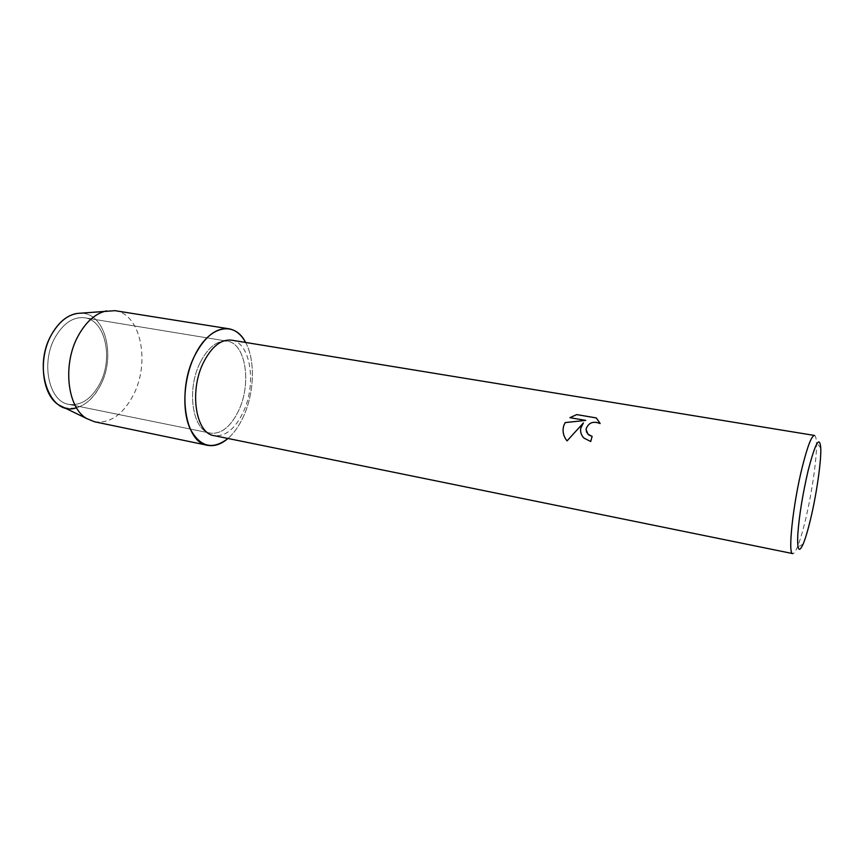 <?xml version="1.0" encoding="UTF-8"?>
<svg xmlns="http://www.w3.org/2000/svg" width="864" height="864" viewBox="0 0 864 864"><rect width="100%" height="100%" fill="white"/><g stroke="black" fill="none" stroke-linecap="round" stroke-linejoin="round"><path stroke-width="0.65" stroke-dasharray="4.32 3.24" d="M55.188 337.284C63.547 323.017 73.397 316.516 84.748 317.79C105.538 320.371 113.53 358.744 99.662 384.005C91.368 399.092 81.097 405.886 68.861 404.384C49 401.803 40.457 362.826 55.188 337.284C63.547 323.017 73.397 316.516 84.748 317.79C105.538 320.371 113.53 358.744 99.662 384.005C91.368 399.092 81.097 405.886 68.861 404.384C49 401.803 40.457 362.826 55.188 337.284M63.612 407.344C78.008 410.94 90.212 403.758 100.224 385.798C116.197 356.843 105.44 312.757 80.903 313.168C105.44 312.757 116.197 356.843 100.224 385.798C94.014 397.559 86.108 404.881 76.496 407.765M200.146 362.642C208.105 347.296 217.156 340.157 227.286 341.194C245.83 343.375 251.77 383.584 238.626 410.638C230.753 426.805 221.346 434.311 210.416 433.134C192.661 431.104 186.127 390.118 200.146 362.642C208.105 347.296 217.156 340.157 227.286 341.194C245.83 343.375 251.77 383.584 238.626 410.638C230.753 426.805 221.346 434.311 210.416 433.134C192.661 431.104 186.127 390.118 200.146 362.642M231.552 340.157C250.711 342.403 256.792 384.134 243.205 412.214C235.062 429.019 225.331 436.828 214.024 435.629M245.614 342.457C255.506 360.331 254.372 393.034 243.41 416.61C239.166 425.866 234.025 433.156 227.988 438.469C234.025 433.156 239.166 425.866 243.41 416.61C254.372 393.034 255.506 360.331 245.614 342.457M814.45 435.445C815.573 435.694 816.232 438.102 816.426 442.638C817.117 457.132 811.955 493.042 805.421 520.117C802.516 532.213 799.762 541.372 797.159 547.582C795.366 551.75 793.897 553.759 792.752 553.597M592.132 436.396L590.728 441.536M586.364 431.752C583.643 424.969 594.486 419.364 600.134 423.598L600.124 423.565M581.202 433.793L583.902 438.059L590.738 441.569M564.106 435.931L567.076 440.921L583.448 422.928M569.959 417.69L585.738 420.422M114.988 310.673C140.962 313.848 150.487 362.869 133.229 395.269C122.828 414.796 109.944 423.641 94.586 421.783M84.748 317.79L227.286 341.194L84.748 317.79M820.768 448.092L816.426 442.638M803.164 544.028L797.159 547.582M68.861 404.384L210.416 433.134L68.861 404.384"/><path stroke-width="1.3" d="M76.496 407.765C50.112 417.204 31.914 368.226 51.484 334.692C59.681 320.522 69.498 313.34 80.903 313.168L114.988 310.673L228.863 328.784C235.742 330.026 241.326 334.584 245.614 342.457C234.662 320.306 208.915 325.307 194.638 355.763C204.725 336.474 216.14 327.478 228.863 328.784M203.515 362.416C211.745 346.507 221.087 339.088 231.552 340.157L814.45 435.445C811.577 435.737 807.527 446.234 802.3 466.938C792.958 504.187 787.612 554.72 792.752 553.597L214.024 435.629C195.707 433.534 188.978 390.971 203.515 362.416M592.121 436.363L590.728 441.536L583.891 438.026C581.234 435.251 580.187 432 580.727 428.263L583.438 422.896L567.065 440.888C563.231 436.115 562.172 430.931 563.89 425.326L565.207 422.572L585.727 420.39L569.916 417.679L576.763 414.601L596.333 417.928L600.124 423.565C593.136 420.768 588.438 422.636 586.019 429.181L587.963 434.268L592.121 436.363L588.719 434.948L586.364 431.752M808.164 470.491C815.432 442.627 819.634 435.164 820.768 448.092C821.329 461.225 816.556 494.154 810.616 518.951C807.97 530.021 805.486 538.38 803.164 544.028C798.854 553.522 797.083 550.13 797.828 533.855C799.286 514.922 802.732 493.798 808.164 470.491M600.048 423.338L596.344 417.96L576.763 414.601L569.959 417.69M581.202 433.793C579.917 429.754 580.662 426.125 583.448 422.928L583.438 422.896M585.727 420.39L565.218 422.604C562.788 426.686 562.421 431.136 564.106 435.931M227.988 438.469C212.425 450.436 199.714 447.012 189.853 428.22C181.732 409.622 183.708 378.162 194.638 355.763C176.71 390.647 185.09 442.735 207.468 445.306C214.337 446.58 221.184 444.301 227.988 438.469M63.612 407.344L59.238 405.216C42.131 395.669 37.692 358.808 51.484 334.692C58.223 322.78 66.42 315.749 76.054 313.6M207.468 445.306L94.586 421.783L86.702 418.554C67.241 407.7 62.294 364.198 78.278 335.696C86.098 321.646 95.494 313.373 106.477 310.889M59.238 405.216L86.702 418.554"/></g></svg>
